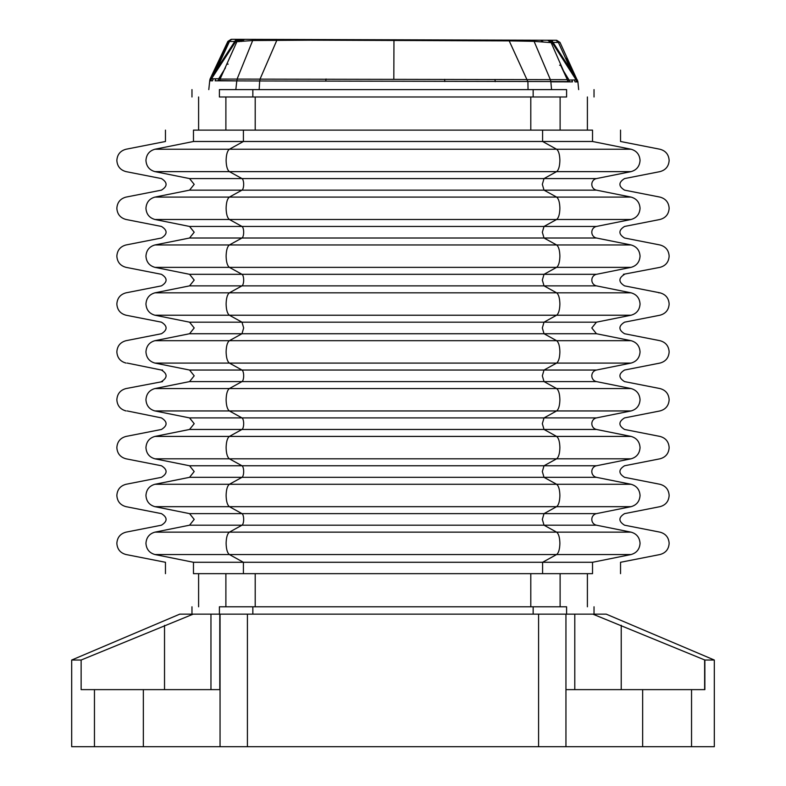 <?xml version="1.0" encoding="UTF-8"?>
<svg xmlns="http://www.w3.org/2000/svg" width="786" height="786" viewBox="0 0 786 786"><rect width="100%" height="100%" fill="white"/><g stroke="black" fill="none" stroke-linecap="round" stroke-linejoin="round"><path stroke-width="1.18" d="M704.639 689.627L704.639 659.935L592.88 614.151L594.029 614.151L594.029 606.792M642.653 689.627L565.949 689.627L565.949 746.7L642.653 746.7L642.653 689.627L704.865 689.627L704.865 660.034L714.317 660.034L606.232 614.151L566.598 614.151L566.598 606.792C603.176 606.792 603.176 606.792 566.598 606.792L219.402 606.792C182.824 606.792 182.824 606.792 219.402 606.792L219.402 614.151M193.169 614.151L81.135 660.034L71.683 660.034L179.768 614.151L566.598 614.151M565.949 689.627L565.949 614.151L568.976 614.151M691.542 689.627L691.542 746.7L714.317 746.7L714.317 660.034M642.653 746.7L691.542 746.7M81.135 660.034L81.135 689.627L94.458 689.627L94.458 746.7L71.683 746.7L71.683 660.034M94.458 689.627L143.347 689.627L143.347 746.7L94.458 746.7M219.795 614.151L219.795 689.627L143.347 689.627M143.347 746.7L247.413 746.7L247.413 614.151M220.051 614.151L220.051 746.7M538.587 614.151L538.587 746.7L247.413 746.7M565.949 746.7L538.587 746.7M210.962 689.627L210.962 614.151M574.792 689.627L574.792 614.151L570.381 614.151M193.474 562.285L243.414 562.285L229.394 554.543C227.37 552.971 226.28 549.237 226.122 543.342C226.28 537.447 227.37 533.714 229.394 532.142L154.96 532.142C116.495 532.142 116.495 532.142 154.96 532.142C149.389 533.714 146.383 537.447 145.95 543.342C146.383 549.237 149.389 552.971 154.96 554.543C116.495 554.543 116.495 554.543 154.96 554.543L193.474 562.285C156.159 562.285 156.159 562.285 193.474 562.285L193.474 573.652C156.159 573.652 156.159 573.652 193.474 573.652L592.526 573.652C629.841 573.652 629.841 573.652 592.526 573.652L592.526 562.285C629.841 562.285 629.841 562.285 592.526 562.285L631.04 554.543C669.505 554.543 669.505 554.543 631.04 554.543C636.611 552.971 639.617 549.237 640.05 543.342C639.617 537.447 636.611 533.714 631.04 532.142C669.505 532.142 669.505 532.142 631.04 532.142L556.606 532.142C558.63 533.714 559.72 537.447 559.878 543.342C559.72 549.237 558.63 552.971 556.606 554.543L631.04 554.543M394.14 39.791L536.887 40.214M243.414 573.652L243.414 562.285L592.526 562.285M237.156 39.32L231.86 39.3L237.156 39.32L234.778 41.462L239.209 39.32L237.038 39.32M246.391 39.349L244.318 39.339M543.833 40.233L240.349 39.329L236.92 41.678L252.679 40.528L310.657 40.165L509.21 40.882L534.087 41.344L551.094 42.631L547.675 40.243L551.084 42.562L567.541 80.103L576.148 79.917L551.752 41.943L548.667 40.253L543.548 40.233M556.016 40.273L559.347 42.415L558.374 42.424L556.016 40.273L550.721 40.253M550.77 41.953L553.079 42.415L550.711 40.253L548.667 40.253M237.952 41.55L236.93 41.609L240.349 39.329L239.209 39.32M235.053 40.823L234.778 41.462L229.483 41.442L231.123 39.447M220.237 78.718L211.493 78.826L236.105 41L237.244 41.019M566.539 58.203L576.452 80.093L577.514 80.093M550.711 40.253L552.627 41.452M235.564 40.086L236.999 39.32M230.406 39.919L229.866 40.597M212.819 75.377L228.51 41.422L215.452 69.649L216.425 69.669L229.483 41.442L228.51 41.422L231.86 39.3M236.92 41.678L220.09 79.062L567.335 79.671L567.836 81.577L567.531 80.093M567.394 79.759L567.502 79.926A3.684 3.655 90.6 0 1 568.023 81.832L572.483 81.872L571.933 79.926M573.043 72.499L572.237 70.72L571.275 70.74L553.079 42.415L558.374 42.424L571.275 70.74L576.128 79.7L574.939 76.684M215.698 78.855L215.138 80.811L219.608 80.791A3.684 3.655 -90.3 0 1 220.129 78.895L219.785 80.536L236.782 80.879L237.372 78.885M210.589 78.993L211.513 78.61L216.425 69.669L234.778 41.462M231.202 39.3L227.861 41.403L210.078 78.993L209.724 80.555L210.894 80.82A3.684 3.675 89.8 0 1 211.493 78.826L210.835 80.555L211.179 79.003M208.791 89.614L209.724 80.811L212.584 80.82L213.163 78.846M227.164 64.138L228.137 64.128L227.164 64.138M219.785 80.536L220.09 79.062M215.138 80.811L259.685 80.968L259.164 89.614L528.045 89.614L527.917 81.773M559.632 65.199L560.605 65.228L559.632 65.199M259.685 80.968L567.836 81.577M576.128 79.7L576.148 79.917A3.684 3.675 -89.4 0 1 576.728 81.911L576.128 79.7M574.468 79.917L575.038 81.901L577.907 81.911L578.673 89.624M560.605 65.159L567.335 79.671M576.452 80.093L576.786 81.646L577.907 81.911M236.93 41.609L220.149 78.895M572.483 81.872L550.848 81.832L551.566 89.614M219.402 89.614C182.824 89.614 182.824 89.614 219.402 89.614L566.598 89.614C603.176 89.614 603.176 89.614 566.598 89.614L566.598 96.983C603.176 96.983 603.176 96.983 566.598 96.983L219.402 96.983C182.824 96.983 182.824 96.983 219.402 96.983L219.402 89.614M631.04 149.232L556.606 149.232C558.63 150.804 559.72 154.537 559.878 160.432C559.72 166.327 558.63 170.061 556.606 171.633L631.04 171.633C669.505 171.633 669.505 171.633 631.04 171.633C636.611 170.061 639.617 166.327 640.05 160.432C639.617 154.537 636.611 150.804 631.04 149.232C669.505 149.232 669.505 149.232 631.04 149.232L592.526 141.49C629.841 141.49 629.841 141.49 592.526 141.49L243.414 141.49L243.414 130.122L193.474 130.122C156.109 130.122 156.109 130.122 193.474 130.122L193.474 141.49C156.159 141.49 156.159 141.49 193.474 141.49L154.96 149.232C116.495 149.232 116.495 149.232 154.96 149.232C149.389 150.804 146.383 154.537 145.95 160.432C146.383 166.327 149.389 170.061 154.96 171.633C116.495 171.633 116.495 171.633 154.96 171.633L229.394 171.633C227.37 170.061 226.28 166.327 226.122 160.432C226.28 154.537 227.37 150.804 229.394 149.232L243.414 141.49L193.474 141.49M592.526 141.49L592.526 130.122C629.891 130.122 629.891 130.122 592.526 130.122L243.414 130.122M596.446 190.143L544.02 190.143L556.606 197.09C558.63 198.661 559.72 202.395 559.878 208.29C559.72 214.185 558.63 217.919 556.606 219.491L631.04 219.491C669.505 219.491 669.505 219.491 631.04 219.491C636.611 217.919 639.617 214.185 640.05 208.29C639.617 202.395 636.611 198.661 631.04 197.09C669.505 197.09 669.505 197.09 631.04 197.09L596.446 190.143C633.889 190.143 633.889 190.143 596.446 190.143A5.895 5.757 90 0 1 596.446 178.579C633.889 178.579 633.889 178.579 596.446 178.579L544.02 178.579L542.33 184.366L544.02 190.143L189.554 190.143C152.111 190.143 152.111 190.143 189.554 190.143L154.96 197.09C116.495 197.09 116.495 197.09 154.96 197.09C149.389 198.661 146.383 202.395 145.95 208.29C146.383 214.185 149.389 217.919 154.96 219.491C116.495 219.491 116.495 219.491 154.96 219.491L189.554 226.447C152.111 226.447 152.111 226.447 189.554 226.447L194.201 232.224L189.554 238.011C152.111 238.011 152.111 238.011 189.554 238.011L154.96 244.957C116.495 244.957 116.495 244.957 154.96 244.957C149.389 246.529 146.383 250.262 145.95 256.157C146.383 262.052 149.389 265.786 154.96 267.358C116.495 267.358 116.495 267.358 154.96 267.358L189.554 274.314C152.111 274.314 152.111 274.314 189.554 274.314L194.201 280.091L189.554 285.868C152.111 285.868 152.111 285.868 189.554 285.868L154.96 292.824C116.495 292.824 116.495 292.824 154.96 292.824C149.389 294.396 146.383 298.13 145.95 304.025C146.383 309.92 149.389 313.653 154.96 315.225C116.495 315.225 116.495 315.225 154.96 315.225L189.554 322.172L194.201 327.959L189.554 333.736C152.111 333.736 152.111 333.736 189.554 333.736L154.96 340.682C116.495 340.682 116.495 340.682 154.96 340.682C149.389 342.254 146.383 345.987 145.95 351.882C146.383 357.777 149.389 361.511 154.96 363.083C116.495 363.083 116.495 363.083 154.96 363.083L189.554 370.039L194.201 375.816L189.554 381.603C152.111 381.603 152.111 381.603 189.554 381.603L154.96 388.549C116.495 388.549 116.495 388.549 154.96 388.549C149.389 390.121 146.383 393.855 145.95 399.75C146.383 405.645 149.389 409.378 154.96 410.95C116.495 410.95 116.495 410.95 154.96 410.95L189.554 417.906L194.201 423.683L189.554 429.461C152.111 429.461 152.111 429.461 189.554 429.461L154.96 436.417C116.495 436.417 116.495 436.417 154.96 436.417C149.389 437.989 146.383 441.722 145.95 447.617C146.383 453.512 149.389 457.246 154.96 458.818C116.495 458.818 116.495 458.818 154.96 458.818C116.495 458.818 116.495 458.818 154.96 458.818L189.554 465.764L194.201 471.551L189.554 477.328C152.111 477.328 152.111 477.328 189.554 477.328L154.96 484.274C116.495 484.274 116.495 484.274 154.96 484.274C149.389 485.846 146.383 489.58 145.95 495.475C146.383 501.37 149.389 505.103 154.96 506.675C116.495 506.675 116.495 506.675 154.96 506.675L189.554 513.631L194.201 519.408L189.554 525.195C152.111 525.195 152.111 525.195 189.554 525.195L154.96 532.142M154.96 219.491L556.606 219.491L544.02 226.447L542.33 232.224L544.02 238.011L189.554 238.011M154.96 267.358L631.04 267.358C669.505 267.358 669.505 267.358 631.04 267.358C636.611 265.786 639.617 262.052 640.05 256.157C639.617 250.262 636.611 246.529 631.04 244.957C669.505 244.957 669.505 244.957 631.04 244.957L596.446 238.011C633.889 238.011 633.889 238.011 596.446 238.011L544.02 238.011L556.606 244.957C558.63 246.529 559.72 250.262 559.878 256.157C559.72 262.052 558.63 265.786 556.606 267.358L544.02 274.314L542.33 280.091L544.02 285.868L189.554 285.868M365.745 614.151L359.693 614.151M426.307 614.151L421.168 614.151M164.529 689.627L164.529 625.361M621.225 689.627L621.225 625.253M533.154 614.151L533.154 606.792M252.846 614.151L252.846 606.792M225.887 573.652L225.887 606.792M560.113 606.792L560.113 573.652M530.796 606.792L530.796 573.652M255.204 606.792L255.204 573.652M309.517 39.536L311.256 39.536M318.271 39.555L318.261 39.555A3.684 1.258 90.2 0 1 318.271 39.555L319.312 39.565A3.684 1.218 90.2 0 1 319.322 39.565M542.586 573.652L542.586 562.285L556.606 554.543L154.96 554.543M239.013 41.697L242.422 39.329M241.371 41.452L244.603 39.339M310.657 40.165L311.207 39.536M465.292 40.636L464.703 39.998M471.295 40.656L470.716 40.017M543.47 42.012L540.581 40.224M218.646 78.885L225.454 67.861M237.146 78.924L252.679 40.528M393.815 79.189L393.963 40.459M276.878 40.194L260.166 78.787M527.927 81.773L509.21 40.882M534.087 41.344L550.455 79.848M562.285 68.922L568.995 79.926M218.763 78.885A3.684 3.655 89.8 0 0 218.233 80.791M444.817 81.528L444.621 79.337M326.052 78.983L325.748 81.174M260.205 78.787L259.714 80.968M494.826 79.494A3.684 1.022 90 0 1 495.239 81.656M550.229 79.808A3.684 3.596 76 0 1 550.848 81.832M568.868 79.926A3.684 3.655 90.6 0 1 569.388 81.842M189.554 525.195L241.98 525.195L229.394 532.142L556.606 532.142L544.02 525.195L596.446 525.195C633.889 525.195 633.889 525.195 596.446 525.195A5.895 5.757 90 0 1 596.446 513.631C633.889 513.631 633.889 513.631 596.446 513.631L631.04 506.675C669.505 506.675 669.505 506.675 631.04 506.675C636.611 505.103 639.617 501.37 640.05 495.475C639.617 489.58 636.611 485.846 631.04 484.274C669.505 484.274 669.505 484.274 631.04 484.274L596.446 477.328C633.889 477.328 633.889 477.328 596.446 477.328A5.895 5.757 90 0 1 596.446 465.764C633.889 465.764 633.889 465.764 596.446 465.764L631.04 458.818C669.505 458.818 669.505 458.818 631.04 458.818C636.611 457.246 639.617 453.512 640.05 447.617C639.617 441.722 636.611 437.989 631.04 436.417C669.505 436.417 669.505 436.417 631.04 436.417L596.446 429.461C633.889 429.461 633.889 429.461 596.446 429.461A5.895 5.757 90 0 1 596.446 417.906C633.889 417.906 633.889 417.906 596.446 417.906L631.04 410.95C669.505 410.95 669.505 410.95 631.04 410.95C636.611 409.378 639.617 405.645 640.05 399.75C639.617 393.855 636.611 390.121 631.04 388.549C669.505 388.549 669.505 388.549 631.04 388.549L596.446 381.603C633.889 381.603 633.889 381.603 596.446 381.603A5.895 5.757 90 0 1 596.446 370.039C633.889 370.039 633.889 370.039 596.446 370.039L631.04 363.083C669.505 363.083 669.505 363.083 631.04 363.083C636.611 361.511 639.617 357.777 640.05 351.882C639.617 345.987 636.611 342.254 631.04 340.682C669.505 340.682 669.505 340.682 631.04 340.682L596.446 333.736C633.889 333.736 633.889 333.736 596.446 333.736L591.799 327.959L596.446 322.172C633.889 322.172 633.889 322.172 596.446 322.172L631.04 315.225C669.505 315.225 669.505 315.225 631.04 315.225C636.611 313.653 639.617 309.92 640.05 304.025C639.617 298.13 636.611 294.396 631.04 292.824C669.505 292.824 669.505 292.824 631.04 292.824L596.446 285.868C633.889 285.868 633.889 285.868 596.446 285.868A5.895 5.757 90 0 1 596.446 274.314C633.889 274.314 633.889 274.314 596.446 274.314L631.04 267.358M236.782 80.879L235.839 89.614M631.04 532.142L596.446 525.195M189.554 513.631C152.111 513.631 152.111 513.631 189.554 513.631L241.98 513.631A5.895 2.093 90 0 1 243.67 519.408A5.895 2.093 90 0 1 241.98 525.195L544.02 525.195L542.33 519.408L544.02 513.631L596.446 513.631M154.96 506.675L229.394 506.675L241.98 513.631L544.02 513.631L556.606 506.675L631.04 506.675M533.154 96.983L533.154 89.614M252.846 96.983L252.846 89.614M189.554 477.328L241.98 477.328L229.394 484.274C227.37 485.846 226.28 489.58 226.122 495.475C226.28 501.37 227.37 505.103 229.394 506.675L556.606 506.675C558.63 505.103 559.72 501.37 559.878 495.475C559.72 489.58 558.63 485.846 556.606 484.274L154.96 484.274M225.887 96.983L225.887 130.122M560.113 130.122L560.113 96.983M530.796 130.122L530.796 96.983M255.204 130.122L255.204 96.983M631.04 484.274L556.606 484.274L544.02 477.328L596.446 477.328M189.554 465.764C152.111 465.764 152.111 465.764 189.554 465.764L241.98 465.764A5.895 2.093 90 0 1 243.67 471.551A5.895 2.093 90 0 1 241.98 477.328L544.02 477.328L542.33 471.551L544.02 465.764L596.446 465.764M154.96 149.232L556.606 149.232L542.586 141.49L542.586 130.122M154.96 458.818L229.394 458.818L241.98 465.764L544.02 465.764L556.606 458.818L631.04 458.818M189.554 429.461L241.98 429.461L229.394 436.417C227.37 437.989 226.28 441.722 226.122 447.617C226.28 453.512 227.37 457.246 229.394 458.818L556.606 458.818C558.63 457.246 559.72 453.512 559.878 447.617C559.72 441.722 558.63 437.989 556.606 436.417L154.96 436.417M631.04 197.09L229.394 197.09L241.98 190.143A5.895 2.093 90 0 0 243.67 184.366A5.895 2.093 90 0 0 241.98 178.579L544.02 178.579L556.606 171.633L229.394 171.633L241.98 178.579L189.554 178.579C152.111 178.579 152.111 178.579 189.554 178.579L194.201 184.366L189.554 190.143M631.04 436.417L556.606 436.417L544.02 429.461L596.446 429.461M189.554 417.906C152.111 417.906 152.111 417.906 189.554 417.906L241.98 417.906A5.895 2.093 90 0 1 243.67 423.683A5.895 2.093 90 0 1 241.98 429.461L544.02 429.461L542.33 423.683L544.02 417.906L596.446 417.906M154.96 171.633L189.554 178.579M596.446 178.579L631.04 171.633M154.96 410.95L229.394 410.95L241.98 417.906L544.02 417.906L556.606 410.95L631.04 410.95M127.234 410.95L161.444 417.906C167.614 421.758 167.614 425.609 161.444 429.461L126.074 436.417C120.346 437.959 117.271 441.693 116.859 447.617C117.271 453.532 120.346 457.265 126.074 458.818L161.444 465.764C167.614 469.615 167.614 473.477 161.444 477.328L126.074 484.274C120.346 485.827 117.271 489.56 116.859 495.475C117.271 501.399 120.346 505.133 126.074 506.675L161.444 513.631C167.614 517.483 167.614 521.334 161.444 525.195L126.074 532.142C120.346 533.684 117.271 537.418 116.859 543.342C117.271 549.267 120.346 553 126.074 554.543L165.463 562.285L165.463 573.652M189.554 381.603L241.98 381.603L229.394 388.549C227.37 390.121 226.28 393.855 226.122 399.75C226.28 405.645 227.37 409.378 229.394 410.95L556.606 410.95C558.63 409.378 559.72 405.645 559.878 399.75C559.72 393.855 558.63 390.121 556.606 388.549L154.96 388.549M596.446 238.011A5.895 5.757 90 0 1 596.446 226.447C633.889 226.447 633.889 226.447 596.446 226.447L241.98 226.447L229.394 219.491C227.37 217.919 226.28 214.185 226.122 208.29C226.28 202.395 227.37 198.661 229.394 197.09L154.96 197.09M162.574 381.603L126.074 388.549C120.346 390.092 117.271 393.825 116.859 399.75C117.271 405.674 120.346 409.408 126.074 410.95M631.04 388.549L556.606 388.549L544.02 381.603L596.446 381.603M189.554 370.039C152.111 370.039 152.111 370.039 189.554 370.039L241.98 370.039A5.895 2.093 90 0 1 243.67 375.816A5.895 2.093 90 0 1 241.98 381.603L544.02 381.603L542.33 375.816L544.02 370.039L596.446 370.039M596.446 226.447L631.04 219.491M162.574 370.039L161.444 370.039C167.614 373.89 167.614 377.742 161.444 381.603M154.96 363.083L229.394 363.083L241.98 370.039L544.02 370.039L556.606 363.083L631.04 363.083M631.04 244.957L229.394 244.957L241.98 238.011A5.895 2.093 90 0 0 243.67 232.224A5.895 2.093 90 0 0 241.98 226.447L189.554 226.447M127.234 363.083L161.444 370.039M189.554 333.736L241.98 333.736L229.394 340.682C227.37 342.254 226.28 345.987 226.122 351.882C226.28 357.777 227.37 361.511 229.394 363.083L556.606 363.083C558.63 361.511 559.72 357.777 559.878 351.882C559.72 345.987 558.63 342.254 556.606 340.682L154.96 340.682M596.446 274.314L241.98 274.314L229.394 267.358C227.37 265.786 226.28 262.052 226.122 256.157C226.28 250.262 227.37 246.529 229.394 244.957L154.96 244.957M631.04 340.682L556.606 340.682L544.02 333.736L596.446 333.736M189.554 322.172C152.111 322.172 152.111 322.172 189.554 322.172L241.98 322.172L243.67 327.959L241.98 333.736L544.02 333.736L542.33 327.959L544.02 322.172L596.446 322.172M623.426 274.314L659.926 267.358C665.654 265.815 668.729 262.082 669.141 256.157C668.729 250.233 665.654 246.499 659.926 244.957L624.556 238.011C618.385 234.149 618.385 230.298 624.556 226.447L659.926 219.491C665.654 217.948 668.729 214.214 669.141 208.29C668.729 202.375 665.654 198.642 659.926 197.09L624.556 190.143C618.385 186.292 618.385 182.431 624.556 178.579L659.926 171.633C665.654 170.081 668.729 166.347 669.141 160.432C668.729 154.508 665.654 150.774 659.926 149.232L620.537 141.49L620.537 130.122M154.96 315.225L229.394 315.225L241.98 322.172L544.02 322.172L556.606 315.225L631.04 315.225M596.446 285.868L544.02 285.868L556.606 292.824L229.394 292.824L241.98 285.868A5.895 2.093 90 0 0 243.67 280.091A5.895 2.093 90 0 0 241.98 274.314L189.554 274.314M154.96 292.824L229.394 292.824C227.37 294.396 226.28 298.13 226.122 304.025C226.28 309.92 227.37 313.653 229.394 315.225L556.606 315.225C558.63 313.653 559.72 309.92 559.878 304.025C559.72 298.13 558.63 294.396 556.606 292.824L631.04 292.824M658.766 292.824L659.926 292.824C665.654 294.367 668.729 298.1 669.141 304.025C668.729 309.939 665.654 313.673 659.926 315.225L624.556 322.172C618.385 326.023 618.385 329.884 624.556 333.736L659.926 340.682C665.654 342.234 668.729 345.968 669.141 351.882C668.729 357.807 665.654 361.54 659.926 363.083L624.556 370.039C618.385 373.89 618.385 377.742 624.556 381.603L659.926 388.549C665.654 390.092 668.729 393.825 669.141 399.75C668.729 405.674 665.654 409.408 659.926 410.95L624.556 417.906C618.385 421.758 618.385 425.609 624.556 429.461L659.926 436.417C665.654 437.959 668.729 441.693 669.141 447.617C668.729 453.532 665.654 457.265 659.926 458.818L624.556 465.764C618.385 469.615 618.385 473.477 624.556 477.328L659.926 484.274C665.654 485.827 668.729 489.56 669.141 495.475C668.729 501.399 665.654 505.133 659.926 506.675L624.556 513.631C618.385 517.483 618.385 521.334 624.556 525.195L659.926 532.142C665.654 533.684 668.729 537.418 669.141 543.342C668.729 549.267 665.654 553 659.926 554.543L620.537 562.285L620.537 573.652M191.971 606.792L191.971 614.151M198.603 573.652L198.603 606.792M587.397 573.652L587.397 606.792M577.907 81.656L559.996 42.395L556.665 40.273M191.971 89.614L191.971 96.983M594.029 89.614L594.029 96.983M198.603 96.983L198.603 130.122M587.397 96.983L587.397 130.122M165.463 130.122L165.463 141.49L126.074 149.232C120.346 150.774 117.271 154.508 116.859 160.432C117.271 166.347 120.346 170.081 126.074 171.633L161.444 178.579C167.614 182.431 167.614 186.292 161.444 190.143L126.074 197.09C120.346 198.642 117.271 202.375 116.859 208.29C117.271 214.214 120.346 217.948 126.074 219.491L161.444 226.447C167.614 230.298 167.614 234.149 161.444 238.011L126.074 244.957C120.346 246.499 117.271 250.233 116.859 256.157C117.271 262.082 120.346 265.815 126.074 267.358L161.444 274.314C167.614 278.165 167.614 282.017 161.444 285.868L126.074 292.824C120.346 294.367 117.271 298.1 116.859 304.025C117.271 309.939 120.346 313.673 126.074 315.225L161.444 322.172C167.614 326.023 167.614 329.884 161.444 333.736L126.074 340.682C120.346 342.234 117.271 345.968 116.859 351.882C117.271 357.807 120.346 361.54 126.074 363.083M659.926 292.824L624.556 285.868C618.385 282.017 618.385 278.165 624.556 274.314"/></g></svg>
